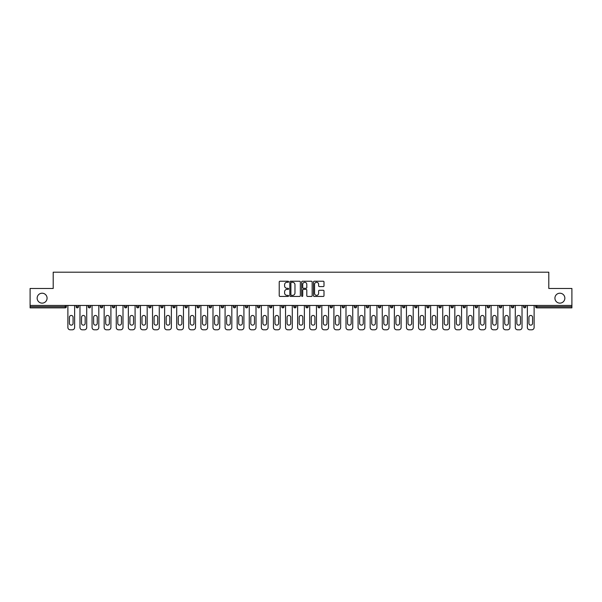 <?xml version="1.0" encoding="UTF-8"?>
<svg xmlns="http://www.w3.org/2000/svg" width="602" height="602" viewBox="0 0 602 602"><rect width="100%" height="100%" fill="white"/><g stroke="black" fill="none" stroke-linecap="round" stroke-linejoin="round"><path stroke-width="0.9" d="M554.924 298.171A4.959 4.959 0 0 0 559.883 303.13A4.959 4.959 0 0 0 564.849 298.171A4.959 4.959 0 0 0 559.883 293.212A4.959 4.959 0 0 0 554.924 298.171M37.151 298.171A4.959 4.959 0 0 0 42.117 303.13A4.959 4.959 0 0 0 47.076 298.171A4.959 4.959 0 0 0 42.117 293.212A4.959 4.959 0 0 0 37.151 298.171M288.599 281.759A0.534 0.534 0 0 0 288.065 281.224L279.983 281.224A0.76 0.76 0 0 0 279.223 281.984L279.223 295.68A0.76 0.76 0 0 0 279.983 296.44L288.065 296.44A0.534 0.534 0 0 0 288.599 295.906A0.534 0.534 0 0 0 288.065 295.371L287.019 295.371A2.438 2.438 0 0 1 284.588 292.941L284.588 291.797A2.438 2.438 0 0 1 287.019 289.366L288.065 289.366A0.534 0.534 0 0 0 288.599 288.832A0.534 0.534 0 0 0 288.065 288.298L287.019 288.298A2.438 2.438 0 0 1 284.588 285.867L284.588 284.723A2.438 2.438 0 0 1 287.019 282.285L288.065 282.285A0.534 0.534 0 0 0 288.599 281.759M323.236 286.59A0.76 0.76 0 0 0 323.996 285.822L323.996 281.984A0.76 0.76 0 0 0 323.236 281.224L314.259 281.224A0.76 0.76 0 0 0 313.499 281.984L313.499 295.68A0.76 0.76 0 0 0 314.259 296.44L323.236 296.44A0.76 0.76 0 0 0 323.996 295.68L323.996 291.037A0.76 0.76 0 0 0 323.236 290.277L319.391 290.277A0.76 0.76 0 0 0 318.631 291.037L318.631 293.34A2.032 2.032 0 0 1 316.599 295.371A2.032 2.032 0 0 1 314.56 293.34L314.56 284.325A2.032 2.032 0 0 1 316.599 282.285A2.032 2.032 0 0 1 318.631 284.325L318.631 285.822A0.76 0.76 0 0 0 319.391 286.59L323.236 286.59M30.1 305.455L30.1 288.478L53.202 288.478L53.202 272.202L548.798 272.202L548.798 288.478L571.9 288.478L571.9 305.455L30.1 305.455L30.1 306.696L65.212 306.696L65.212 305.455M300.338 281.984A0.76 0.76 0 0 0 299.57 281.224L290.593 281.224A0.76 0.76 0 0 0 289.833 281.984L289.833 295.68A0.76 0.76 0 0 0 290.593 296.44L299.57 296.44A0.76 0.76 0 0 0 300.338 295.68L300.338 281.984M302.43 281.224L311.407 281.224A0.76 0.76 0 0 1 312.167 281.984L312.167 295.68A0.76 0.76 0 0 1 311.407 296.44L307.562 296.44A0.76 0.76 0 0 1 306.802 295.68L306.802 290.126A0.76 0.76 0 0 0 306.042 289.366L303.491 289.366A0.76 0.76 0 0 0 302.731 290.126L302.731 295.906A0.534 0.534 0 0 1 302.196 296.44A0.534 0.534 0 0 1 301.662 295.906L301.662 281.984A0.76 0.76 0 0 1 302.43 281.224M65.212 307.863A1.166 1.166 0 0 0 66.378 306.696L65.212 306.696L65.212 307.863A1.166 1.166 0 0 0 66.378 306.696L66.378 305.455L66.378 306.696A1.166 1.166 0 0 1 65.212 307.863L30.1 307.863L30.1 306.696M571.9 305.455L571.9 307.863L536.788 307.863A1.166 1.166 0 0 1 535.622 306.696L535.622 305.455M78.463 305.455L78.463 306.696L76.138 306.696A1.166 1.166 0 0 0 77.304 307.863A1.166 1.166 0 0 1 76.138 306.696L76.138 305.455M88.231 305.455L88.231 306.696L88.231 305.455M90.556 305.455L90.556 306.696L90.556 305.455M102.649 305.455L102.649 306.696L100.323 306.696A1.166 1.166 0 0 0 101.49 307.863A1.166 1.166 0 0 1 100.323 306.696L100.323 305.455M112.416 305.455L112.416 306.696L112.416 305.455M114.741 305.455L114.741 306.696A1.166 1.166 0 0 1 113.582 307.863A1.166 1.166 0 0 1 112.416 306.696A1.166 1.166 0 0 0 113.582 307.863A1.166 1.166 0 0 0 114.741 306.696A1.166 1.166 0 0 1 113.582 307.863A1.166 1.166 0 0 1 112.416 306.696L114.741 306.696M124.509 306.696A1.166 1.166 0 0 0 125.667 307.863A1.166 1.166 0 0 0 126.834 306.696A1.166 1.166 0 0 1 125.667 307.863A1.166 1.166 0 0 0 126.834 306.696L126.834 305.455L126.834 306.696L124.509 306.696A1.166 1.166 0 0 0 125.667 307.863A1.166 1.166 0 0 1 124.509 306.696L124.509 305.455M138.927 305.455L138.927 306.696A1.166 1.166 0 0 1 137.76 307.863A1.166 1.166 0 0 1 136.601 306.696L136.601 305.455M151.019 305.455L151.019 306.696A1.166 1.166 0 0 1 149.853 307.863A1.166 1.166 0 0 1 148.694 306.696L148.694 305.455M161.946 307.863A1.166 1.166 0 0 0 163.112 306.696L163.112 305.455L163.112 306.696A1.166 1.166 0 0 1 161.946 307.863A1.166 1.166 0 0 1 160.787 306.696L160.787 305.455M175.197 305.455L175.197 306.696A1.166 1.166 0 0 1 174.038 307.863A1.166 1.166 0 0 1 172.872 306.696L172.872 305.455M186.131 307.863A1.166 1.166 0 0 0 187.29 306.696L187.29 305.455L187.29 306.696A1.166 1.166 0 0 1 186.131 307.863A1.166 1.166 0 0 1 184.964 306.696L184.964 305.455M199.382 305.455L199.382 306.696A1.166 1.166 0 0 1 198.224 307.863A1.166 1.166 0 0 1 197.057 306.696L197.057 305.455M209.15 305.455L209.15 306.696L209.15 305.455M211.475 305.455L211.475 306.696A1.166 1.166 0 0 1 210.309 307.863A1.166 1.166 0 0 1 209.15 306.696L211.475 306.696A1.166 1.166 0 0 1 210.309 307.863M223.568 305.455L223.568 306.696L221.243 306.696A1.166 1.166 0 0 0 222.401 307.863A1.166 1.166 0 0 1 221.243 306.696L221.243 305.455M234.494 307.863A1.166 1.166 0 0 0 235.66 306.696L235.66 305.455L235.66 306.696A1.166 1.166 0 0 1 234.494 307.863A1.166 1.166 0 0 1 233.335 306.696L233.335 305.455M247.753 305.455L247.753 306.696A1.166 1.166 0 0 1 246.587 307.863A1.166 1.166 0 0 1 245.428 306.696L245.428 305.455M259.838 305.455L259.838 306.696A1.166 1.166 0 0 1 258.679 307.863A1.166 1.166 0 0 1 257.513 306.696L257.513 305.455M271.931 305.455L271.931 306.696A1.166 1.166 0 0 1 270.772 307.863A1.166 1.166 0 0 1 269.606 306.696L269.606 305.455M281.698 306.696L284.024 306.696A1.166 1.166 0 0 1 282.865 307.863A1.166 1.166 0 0 0 284.024 306.696L284.024 305.455L284.024 306.696A1.166 1.166 0 0 1 282.865 307.863A1.166 1.166 0 0 1 281.698 306.696L281.698 305.455M296.116 305.455L296.116 306.696A1.166 1.166 0 0 1 294.957 307.863A1.166 1.166 0 0 1 293.791 306.696L293.791 305.455M305.884 305.455L305.884 306.696L305.884 305.455M308.209 305.455L308.209 306.696L308.209 305.455M317.976 305.455L317.976 306.696L317.976 305.455M320.302 305.455L320.302 306.696A1.166 1.166 0 0 1 319.135 307.863A1.166 1.166 0 0 1 317.976 306.696L320.302 306.696A1.166 1.166 0 0 1 319.135 307.863M330.069 305.455L330.069 306.696L330.069 305.455M332.394 305.455L332.394 306.696L332.394 305.455M342.162 305.455L342.162 306.696L342.162 305.455M344.487 305.455L344.487 306.696A1.166 1.166 0 0 1 343.321 307.863A1.166 1.166 0 0 1 342.162 306.696A1.166 1.166 0 0 0 343.321 307.863A1.166 1.166 0 0 0 344.487 306.696A1.166 1.166 0 0 1 343.321 307.863A1.166 1.166 0 0 1 342.162 306.696L344.487 306.696M356.572 305.455L356.572 306.696A1.166 1.166 0 0 1 355.413 307.863A1.166 1.166 0 0 1 354.247 306.696L354.247 305.455M368.665 305.455L368.665 306.696L366.34 306.696A1.166 1.166 0 0 0 367.506 307.863A1.166 1.166 0 0 1 366.34 306.696L366.34 305.455M380.757 305.455L380.757 306.696A1.166 1.166 0 0 1 379.599 307.863A1.166 1.166 0 0 1 378.432 306.696L378.432 305.455M390.525 305.455L390.525 306.696L390.525 305.455M392.85 305.455L392.85 306.696A1.166 1.166 0 0 1 391.691 307.863A1.166 1.166 0 0 1 390.525 306.696A1.166 1.166 0 0 0 391.691 307.863A1.166 1.166 0 0 1 390.525 306.696L392.85 306.696A1.166 1.166 0 0 1 391.691 307.863M404.943 305.455L404.943 306.696A1.166 1.166 0 0 1 403.776 307.863A1.166 1.166 0 0 1 402.618 306.696L402.618 305.455M417.036 305.455L417.036 306.696L414.71 306.696A1.166 1.166 0 0 0 415.869 307.863A1.166 1.166 0 0 1 414.71 306.696L414.71 305.455M429.128 305.455L429.128 306.696A1.166 1.166 0 0 1 427.962 307.863A1.166 1.166 0 0 1 426.803 306.696L426.803 305.455M441.213 305.455L441.213 306.696L438.888 306.696A1.166 1.166 0 0 0 440.054 307.863A1.166 1.166 0 0 1 438.888 306.696L438.888 305.455M453.306 305.455L453.306 306.696A1.166 1.166 0 0 1 452.147 307.863A1.166 1.166 0 0 1 450.981 306.696L450.981 305.455M465.399 305.455L465.399 306.696L463.073 306.696A1.166 1.166 0 0 0 464.24 307.863A1.166 1.166 0 0 1 463.073 306.696L463.073 305.455M477.491 305.455L477.491 306.696A1.166 1.166 0 0 1 476.332 307.863A1.166 1.166 0 0 1 475.166 306.696L475.166 305.455M489.584 305.455L489.584 306.696L487.259 306.696A1.166 1.166 0 0 0 488.418 307.863A1.166 1.166 0 0 1 487.259 306.696L487.259 305.455M501.677 305.455L501.677 306.696L499.351 306.696A1.166 1.166 0 0 0 500.51 307.863A1.166 1.166 0 0 1 499.351 306.696L499.351 305.455M513.769 305.455L513.769 306.696L511.444 306.696A1.166 1.166 0 0 0 512.603 307.863A1.166 1.166 0 0 1 511.444 306.696L511.444 305.455M525.862 305.455L525.862 306.696A1.166 1.166 0 0 1 524.696 307.863A1.166 1.166 0 0 1 523.537 306.696L523.537 305.455M78.463 306.696A1.166 1.166 0 0 1 77.304 307.863A1.166 1.166 0 0 0 78.463 306.696A1.166 1.166 0 0 1 77.304 307.863A1.166 1.166 0 0 1 76.138 306.696M89.397 307.863A1.166 1.166 0 0 1 88.231 306.696A1.166 1.166 0 0 0 89.397 307.863A1.166 1.166 0 0 0 90.556 306.696A1.166 1.166 0 0 1 89.397 307.863A1.166 1.166 0 0 1 88.231 306.696L90.556 306.696A1.166 1.166 0 0 1 89.397 307.863M102.649 306.696A1.166 1.166 0 0 1 101.49 307.863A1.166 1.166 0 0 0 102.649 306.696A1.166 1.166 0 0 1 101.49 307.863A1.166 1.166 0 0 1 100.323 306.696M222.401 307.863A1.166 1.166 0 0 0 223.568 306.696A1.166 1.166 0 0 1 222.401 307.863A1.166 1.166 0 0 1 221.243 306.696M307.043 307.863A1.166 1.166 0 0 1 305.884 306.696L308.209 306.696A1.166 1.166 0 0 1 307.043 307.863A1.166 1.166 0 0 0 308.209 306.696A1.166 1.166 0 0 1 307.043 307.863M331.228 307.863A1.166 1.166 0 0 1 330.069 306.696A1.166 1.166 0 0 0 331.228 307.863A1.166 1.166 0 0 0 332.394 306.696A1.166 1.166 0 0 1 331.228 307.863A1.166 1.166 0 0 1 330.069 306.696L332.394 306.696M367.506 307.863A1.166 1.166 0 0 0 368.665 306.696A1.166 1.166 0 0 1 367.506 307.863A1.166 1.166 0 0 1 366.34 306.696M415.869 307.863A1.166 1.166 0 0 0 417.036 306.696A1.166 1.166 0 0 1 415.869 307.863A1.166 1.166 0 0 1 414.71 306.696M441.213 306.696A1.166 1.166 0 0 1 440.054 307.863A1.166 1.166 0 0 0 441.213 306.696A1.166 1.166 0 0 1 440.054 307.863A1.166 1.166 0 0 1 438.888 306.696M464.24 307.863A1.166 1.166 0 0 0 465.399 306.696A1.166 1.166 0 0 1 464.24 307.863A1.166 1.166 0 0 1 463.073 306.696M476.332 307.863A1.166 1.166 0 0 0 477.491 306.696A1.166 1.166 0 0 1 476.332 307.863M488.418 307.863A1.166 1.166 0 0 0 489.584 306.696A1.166 1.166 0 0 1 488.418 307.863A1.166 1.166 0 0 1 487.259 306.696M500.51 307.863A1.166 1.166 0 0 0 501.677 306.696A1.166 1.166 0 0 1 500.51 307.863A1.166 1.166 0 0 1 499.351 306.696M512.603 307.863A1.166 1.166 0 0 0 513.769 306.696A1.166 1.166 0 0 1 512.603 307.863A1.166 1.166 0 0 1 511.444 306.696M291.436 282.285A0.534 0.534 0 0 0 290.901 282.82L290.901 294.845A0.534 0.534 0 0 0 291.436 295.371L292.534 295.371A2.438 2.438 0 0 0 294.972 292.941L294.972 284.723A2.438 2.438 0 0 0 292.534 282.285L291.436 282.285M306.802 284.362A2.032 2.032 0 0 0 304.762 282.323A2.032 2.032 0 0 0 302.731 284.362L302.731 287.538A0.76 0.76 0 0 0 303.491 288.298L306.042 288.298A0.76 0.76 0 0 0 306.802 287.538L306.802 284.362M74.633 305.455L74.633 327.473A2.325 2.325 0 0 1 72.308 329.798L70.208 329.798A2.325 2.325 0 0 1 67.883 327.473L67.883 305.455M69.433 317.277A1.821 1.821 0 0 1 71.262 315.456A1.821 1.821 0 0 1 73.083 317.277L73.083 323.327A1.821 1.821 0 0 1 71.262 325.148A1.821 1.821 0 0 1 69.433 323.327L69.433 317.277M86.718 305.455L86.718 327.473A2.325 2.325 0 0 1 84.393 329.798L82.301 329.798A2.325 2.325 0 0 1 79.976 327.473L79.976 305.455M81.526 317.277A1.821 1.821 0 0 1 83.347 315.456A1.821 1.821 0 0 1 85.168 317.277L85.168 323.327A1.821 1.821 0 0 1 83.347 325.148A1.821 1.821 0 0 1 81.526 323.327L81.526 317.277M98.811 305.455L98.811 327.473A2.325 2.325 0 0 1 96.486 329.798L94.394 329.798A2.325 2.325 0 0 1 92.068 327.473L92.068 305.455M93.619 317.277A1.821 1.821 0 0 1 95.44 315.456A1.821 1.821 0 0 1 97.261 317.277L97.261 323.327A1.821 1.821 0 0 1 95.44 325.148A1.821 1.821 0 0 1 93.619 323.327L93.619 317.277M110.903 305.455L110.903 327.473A2.325 2.325 0 0 1 108.578 329.798L106.486 329.798A2.325 2.325 0 0 1 104.161 327.473L104.161 305.455M105.711 317.277A1.821 1.821 0 0 1 107.532 315.456A1.821 1.821 0 0 1 109.353 317.277L109.353 323.327A1.821 1.821 0 0 1 107.532 325.148A1.821 1.821 0 0 1 105.711 323.327L105.711 317.277M122.996 305.455L122.996 327.473A2.325 2.325 0 0 1 120.671 329.798L118.579 329.798A2.325 2.325 0 0 1 116.254 327.473L116.254 305.455M117.804 317.277A1.821 1.821 0 0 1 119.625 315.456A1.821 1.821 0 0 1 121.446 317.277L121.446 323.327A1.821 1.821 0 0 1 119.625 325.148A1.821 1.821 0 0 1 117.804 323.327L117.804 317.277M135.089 305.455L135.089 327.473A2.325 2.325 0 0 1 132.764 329.798L130.672 329.798A2.325 2.325 0 0 1 128.346 327.473L128.346 305.455M129.897 317.277A1.821 1.821 0 0 1 131.718 315.456A1.821 1.821 0 0 1 133.539 317.277L133.539 323.327A1.821 1.821 0 0 1 131.718 325.148A1.821 1.821 0 0 1 129.897 323.327L129.897 317.277M147.181 305.455L147.181 327.473A2.325 2.325 0 0 1 144.856 329.798L142.764 329.798A2.325 2.325 0 0 1 140.439 327.473L140.439 305.455M141.989 317.277A1.821 1.821 0 0 1 143.81 315.456A1.821 1.821 0 0 1 145.631 317.277L145.631 323.327A1.821 1.821 0 0 1 143.81 325.148A1.821 1.821 0 0 1 141.989 323.327L141.989 317.277M159.274 305.455L159.274 327.473A2.325 2.325 0 0 1 156.949 329.798L154.857 329.798A2.325 2.325 0 0 1 152.532 327.473L152.532 305.455M154.082 317.277A1.821 1.821 0 0 1 155.903 315.456A1.821 1.821 0 0 1 157.724 317.277L157.724 323.327A1.821 1.821 0 0 1 155.903 325.148A1.821 1.821 0 0 1 154.082 323.327L154.082 317.277M171.367 305.455L171.367 327.473A2.325 2.325 0 0 1 169.042 329.798L166.942 329.798A2.325 2.325 0 0 1 164.617 327.473L164.617 305.455M166.167 317.277A1.821 1.821 0 0 1 167.988 315.456A1.821 1.821 0 0 1 169.817 317.277L169.817 323.327A1.821 1.821 0 0 1 167.988 325.148A1.821 1.821 0 0 1 166.167 323.327L166.167 317.277M183.452 305.455L183.452 327.473A2.325 2.325 0 0 1 181.127 329.798L179.035 329.798A2.325 2.325 0 0 1 176.71 327.473L176.71 305.455M178.26 317.277A1.821 1.821 0 0 1 180.081 315.456A1.821 1.821 0 0 1 181.902 317.277L181.902 323.327A1.821 1.821 0 0 1 180.081 325.148A1.821 1.821 0 0 1 178.26 323.327L178.26 317.277M195.545 305.455L195.545 327.473A2.325 2.325 0 0 1 193.219 329.798L191.127 329.798A2.325 2.325 0 0 1 188.802 327.473L188.802 305.455M190.352 317.277A1.821 1.821 0 0 1 192.173 315.456A1.821 1.821 0 0 1 193.994 317.277L193.994 323.327A1.821 1.821 0 0 1 192.173 325.148A1.821 1.821 0 0 1 190.352 323.327L190.352 317.277M207.637 305.455L207.637 327.473A2.325 2.325 0 0 1 205.312 329.798L203.22 329.798A2.325 2.325 0 0 1 200.895 327.473L200.895 305.455M202.445 317.277A1.821 1.821 0 0 1 204.266 315.456A1.821 1.821 0 0 1 206.087 317.277L206.087 323.327A1.821 1.821 0 0 1 204.266 325.148A1.821 1.821 0 0 1 202.445 323.327L202.445 317.277M219.73 305.455L219.73 327.473A2.325 2.325 0 0 1 217.405 329.798L215.313 329.798A2.325 2.325 0 0 1 212.988 327.473L212.988 305.455M214.538 317.277A1.821 1.821 0 0 1 216.359 315.456A1.821 1.821 0 0 1 218.18 317.277L218.18 323.327A1.821 1.821 0 0 1 216.359 325.148A1.821 1.821 0 0 1 214.538 323.327L214.538 317.277M231.823 305.455L231.823 327.473A2.325 2.325 0 0 1 229.497 329.798L227.405 329.798A2.325 2.325 0 0 1 225.08 327.473L225.08 305.455M226.63 317.277A1.821 1.821 0 0 1 228.451 315.456A1.821 1.821 0 0 1 230.273 317.277L230.273 323.327A1.821 1.821 0 0 1 228.451 325.148A1.821 1.821 0 0 1 226.63 323.327L226.63 317.277M243.915 305.455L243.915 327.473A2.325 2.325 0 0 1 241.59 329.798L239.498 329.798A2.325 2.325 0 0 1 237.173 327.473L237.173 305.455M238.723 317.277A1.821 1.821 0 0 1 240.544 315.456A1.821 1.821 0 0 1 242.365 317.277L242.365 323.327A1.821 1.821 0 0 1 240.544 325.148A1.821 1.821 0 0 1 238.723 323.327L238.723 317.277M256.008 305.455L256.008 327.473A2.325 2.325 0 0 1 253.683 329.798L251.583 329.798A2.325 2.325 0 0 1 249.258 327.473L249.258 305.455M250.808 317.277A1.821 1.821 0 0 1 252.637 315.456A1.821 1.821 0 0 1 254.458 317.277L254.458 323.327A1.821 1.821 0 0 1 252.637 325.148A1.821 1.821 0 0 1 250.808 323.327L250.808 317.277M268.093 305.455L268.093 327.473A2.325 2.325 0 0 1 265.768 329.798L263.676 329.798A2.325 2.325 0 0 1 261.351 327.473L261.351 305.455M262.901 317.277A1.821 1.821 0 0 1 264.722 315.456A1.821 1.821 0 0 1 266.543 317.277L266.543 323.327A1.821 1.821 0 0 1 264.722 325.148A1.821 1.821 0 0 1 262.901 323.327L262.901 317.277M280.186 305.455L280.186 327.473A2.325 2.325 0 0 1 277.861 329.798L275.769 329.798A2.325 2.325 0 0 1 273.443 327.473L273.443 305.455M274.994 317.277A1.821 1.821 0 0 1 276.815 315.456A1.821 1.821 0 0 1 278.636 317.277L278.636 323.327A1.821 1.821 0 0 1 276.815 325.148A1.821 1.821 0 0 1 274.994 323.327L274.994 317.277M292.279 305.455L292.279 327.473A2.325 2.325 0 0 1 289.953 329.798L287.861 329.798A2.325 2.325 0 0 1 285.536 327.473L285.536 305.455M287.086 317.277A1.821 1.821 0 0 1 288.907 315.456A1.821 1.821 0 0 1 290.728 317.277L290.728 323.327A1.821 1.821 0 0 1 288.907 325.148A1.821 1.821 0 0 1 287.086 323.327L287.086 317.277M304.371 305.455L304.371 327.473A2.325 2.325 0 0 1 302.046 329.798L299.954 329.798A2.325 2.325 0 0 1 297.629 327.473L297.629 305.455M299.179 317.277A1.821 1.821 0 0 1 301 315.456A1.821 1.821 0 0 1 302.821 317.277L302.821 323.327A1.821 1.821 0 0 1 301 325.148A1.821 1.821 0 0 1 299.179 323.327L299.179 317.277M316.464 305.455L316.464 327.473A2.325 2.325 0 0 1 314.139 329.798L312.047 329.798A2.325 2.325 0 0 1 309.721 327.473L309.721 305.455M311.272 317.277A1.821 1.821 0 0 1 313.093 315.456A1.821 1.821 0 0 1 314.914 317.277L314.914 323.327A1.821 1.821 0 0 1 313.093 325.148A1.821 1.821 0 0 1 311.272 323.327L311.272 317.277M328.557 305.455L328.557 327.473A2.325 2.325 0 0 1 326.231 329.798L324.139 329.798A2.325 2.325 0 0 1 321.814 327.473L321.814 305.455M323.364 317.277A1.821 1.821 0 0 1 325.185 315.456A1.821 1.821 0 0 1 327.006 317.277L327.006 323.327A1.821 1.821 0 0 1 325.185 325.148A1.821 1.821 0 0 1 323.364 323.327L323.364 317.277M340.649 305.455L340.649 327.473A2.325 2.325 0 0 1 338.324 329.798L336.232 329.798A2.325 2.325 0 0 1 333.907 327.473L333.907 305.455M335.457 317.277A1.821 1.821 0 0 1 337.278 315.456A1.821 1.821 0 0 1 339.099 317.277L339.099 323.327A1.821 1.821 0 0 1 337.278 325.148A1.821 1.821 0 0 1 335.457 323.327L335.457 317.277M352.742 305.455L352.742 327.473A2.325 2.325 0 0 1 350.417 329.798L348.317 329.798A2.325 2.325 0 0 1 345.992 327.473L345.992 305.455M347.542 317.277A1.821 1.821 0 0 1 349.363 315.456A1.821 1.821 0 0 1 351.192 317.277L351.192 323.327A1.821 1.821 0 0 1 349.363 325.148A1.821 1.821 0 0 1 347.542 323.327L347.542 317.277M364.827 305.455L364.827 327.473A2.325 2.325 0 0 1 362.502 329.798L360.41 329.798A2.325 2.325 0 0 1 358.085 327.473L358.085 305.455M359.635 317.277A1.821 1.821 0 0 1 361.456 315.456A1.821 1.821 0 0 1 363.277 317.277L363.277 323.327A1.821 1.821 0 0 1 361.456 325.148A1.821 1.821 0 0 1 359.635 323.327L359.635 317.277M376.92 305.455L376.92 327.473A2.325 2.325 0 0 1 374.594 329.798L372.503 329.798A2.325 2.325 0 0 1 370.177 327.473L370.177 305.455M371.727 317.277A1.821 1.821 0 0 1 373.549 315.456A1.821 1.821 0 0 1 375.37 317.277L375.37 323.327A1.821 1.821 0 0 1 373.549 325.148A1.821 1.821 0 0 1 371.727 323.327L371.727 317.277M389.012 305.455L389.012 327.473A2.325 2.325 0 0 1 386.687 329.798L384.595 329.798A2.325 2.325 0 0 1 382.27 327.473L382.27 305.455M383.82 317.277A1.821 1.821 0 0 1 385.641 315.456A1.821 1.821 0 0 1 387.462 317.277L387.462 323.327A1.821 1.821 0 0 1 385.641 325.148A1.821 1.821 0 0 1 383.82 323.327L383.82 317.277M401.105 305.455L401.105 327.473A2.325 2.325 0 0 1 398.78 329.798L396.688 329.798A2.325 2.325 0 0 1 394.363 327.473L394.363 305.455M395.913 317.277A1.821 1.821 0 0 1 397.734 315.456A1.821 1.821 0 0 1 399.555 317.277L399.555 323.327A1.821 1.821 0 0 1 397.734 325.148A1.821 1.821 0 0 1 395.913 323.327L395.913 317.277M413.198 305.455L413.198 327.473A2.325 2.325 0 0 1 410.873 329.798L408.781 329.798A2.325 2.325 0 0 1 406.455 327.473L406.455 305.455M408.005 317.277A1.821 1.821 0 0 1 409.827 315.456A1.821 1.821 0 0 1 411.648 317.277L411.648 323.327A1.821 1.821 0 0 1 409.827 325.148A1.821 1.821 0 0 1 408.005 323.327L408.005 317.277M425.29 305.455L425.29 327.473A2.325 2.325 0 0 1 422.965 329.798L420.873 329.798A2.325 2.325 0 0 1 418.548 327.473L418.548 305.455M420.098 317.277A1.821 1.821 0 0 1 421.919 315.456A1.821 1.821 0 0 1 423.74 317.277L423.74 323.327A1.821 1.821 0 0 1 421.919 325.148A1.821 1.821 0 0 1 420.098 323.327L420.098 317.277M437.383 305.455L437.383 327.473A2.325 2.325 0 0 1 435.058 329.798L432.958 329.798A2.325 2.325 0 0 1 430.633 327.473L430.633 305.455M432.183 317.277A1.821 1.821 0 0 1 434.012 315.456A1.821 1.821 0 0 1 435.833 317.277L435.833 323.327A1.821 1.821 0 0 1 434.012 325.148A1.821 1.821 0 0 1 432.183 323.327L432.183 317.277M449.468 305.455L449.468 327.473A2.325 2.325 0 0 1 447.143 329.798L445.051 329.798A2.325 2.325 0 0 1 442.726 327.473L442.726 305.455M444.276 317.277A1.821 1.821 0 0 1 446.097 315.456A1.821 1.821 0 0 1 447.918 317.277L447.918 323.327A1.821 1.821 0 0 1 446.097 325.148A1.821 1.821 0 0 1 444.276 323.327L444.276 317.277M461.561 305.455L461.561 327.473A2.325 2.325 0 0 1 459.236 329.798L457.144 329.798A2.325 2.325 0 0 1 454.819 327.473L454.819 305.455M456.369 317.277A1.821 1.821 0 0 1 458.19 315.456A1.821 1.821 0 0 1 460.011 317.277L460.011 323.327A1.821 1.821 0 0 1 458.19 325.148A1.821 1.821 0 0 1 456.369 323.327L456.369 317.277M473.654 305.455L473.654 327.473A2.325 2.325 0 0 1 471.328 329.798L469.236 329.798A2.325 2.325 0 0 1 466.911 327.473L466.911 305.455M468.461 317.277A1.821 1.821 0 0 1 470.282 315.456A1.821 1.821 0 0 1 472.103 317.277L472.103 323.327A1.821 1.821 0 0 1 470.282 325.148A1.821 1.821 0 0 1 468.461 323.327L468.461 317.277M485.746 305.455L485.746 327.473A2.325 2.325 0 0 1 483.421 329.798L481.329 329.798A2.325 2.325 0 0 1 479.004 327.473L479.004 305.455M480.554 317.277A1.821 1.821 0 0 1 482.375 315.456A1.821 1.821 0 0 1 484.196 317.277L484.196 323.327A1.821 1.821 0 0 1 482.375 325.148A1.821 1.821 0 0 1 480.554 323.327L480.554 317.277M497.839 305.455L497.839 327.473A2.325 2.325 0 0 1 495.514 329.798L493.422 329.798A2.325 2.325 0 0 1 491.097 327.473L491.097 305.455M492.647 317.277A1.821 1.821 0 0 1 494.468 315.456A1.821 1.821 0 0 1 496.289 317.277L496.289 323.327A1.821 1.821 0 0 1 494.468 325.148A1.821 1.821 0 0 1 492.647 323.327L492.647 317.277M509.932 305.455L509.932 327.473A2.325 2.325 0 0 1 507.606 329.798L505.514 329.798A2.325 2.325 0 0 1 503.189 327.473L503.189 305.455M504.739 317.277A1.821 1.821 0 0 1 506.56 315.456A1.821 1.821 0 0 1 508.381 317.277L508.381 323.327A1.821 1.821 0 0 1 506.56 325.148A1.821 1.821 0 0 1 504.739 323.327L504.739 317.277M522.024 305.455L522.024 327.473A2.325 2.325 0 0 1 519.699 329.798L517.607 329.798A2.325 2.325 0 0 1 515.282 327.473L515.282 305.455M516.832 317.277A1.821 1.821 0 0 1 518.653 315.456A1.821 1.821 0 0 1 520.474 317.277L520.474 323.327A1.821 1.821 0 0 1 518.653 325.148A1.821 1.821 0 0 1 516.832 323.327L516.832 317.277M534.117 305.455L534.117 327.473A2.325 2.325 0 0 1 531.792 329.798L529.692 329.798A2.325 2.325 0 0 1 527.367 327.473L527.367 305.455M528.917 317.277A1.821 1.821 0 0 1 530.738 315.456A1.821 1.821 0 0 1 532.567 317.277L532.567 323.327A1.821 1.821 0 0 1 530.738 325.148A1.821 1.821 0 0 1 528.917 323.327L528.917 317.277M536.788 305.455L536.788 306.696L571.9 306.696M535.622 306.696L536.788 306.696L536.788 307.863M137.76 307.863A1.166 1.166 0 0 0 138.927 306.696L136.601 306.696M149.853 307.863A1.166 1.166 0 0 0 151.019 306.696L148.694 306.696M163.112 306.696L160.787 306.696M174.038 307.863A1.166 1.166 0 0 0 175.197 306.696L172.872 306.696M187.29 306.696L184.964 306.696M198.224 307.863A1.166 1.166 0 0 0 199.382 306.696L197.057 306.696M235.66 306.696L233.335 306.696M246.587 307.863A1.166 1.166 0 0 0 247.753 306.696L245.428 306.696M258.679 307.863A1.166 1.166 0 0 0 259.838 306.696L257.513 306.696M270.772 307.863A1.166 1.166 0 0 0 271.931 306.696L269.606 306.696M294.957 307.863A1.166 1.166 0 0 0 296.116 306.696L293.791 306.696M355.413 307.863A1.166 1.166 0 0 0 356.572 306.696L354.247 306.696M379.599 307.863A1.166 1.166 0 0 0 380.757 306.696L378.432 306.696M403.776 307.863A1.166 1.166 0 0 0 404.943 306.696L402.618 306.696M427.962 307.863A1.166 1.166 0 0 0 429.128 306.696L426.803 306.696M452.147 307.863A1.166 1.166 0 0 0 453.306 306.696L450.981 306.696M477.491 306.696L475.166 306.696M524.696 307.863A1.166 1.166 0 0 0 525.862 306.696L523.537 306.696"/></g></svg>
